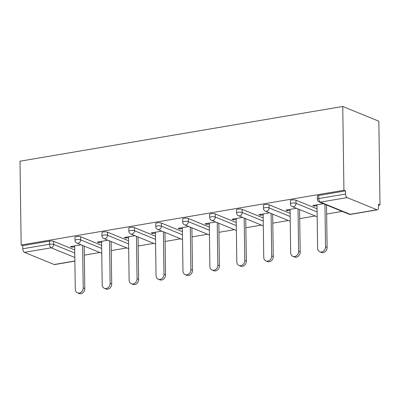 <?xml version="1.0" encoding="UTF-8"?>
<svg xmlns="http://www.w3.org/2000/svg" width="400" height="400" viewBox="0 0 400 400"><rect width="100%" height="100%" fill="white"/><g stroke="black" fill="none" stroke-linecap="round" stroke-linejoin="round"><path stroke-width="0.6" d="M84.32 255.155L99.885 252.515M111.245 250.585L126.81 247.945M138.17 246.02L153.735 243.38M165.095 241.45L180.66 238.81M192.02 236.885L207.585 234.245M218.945 232.315L234.51 229.675M245.87 227.75L261.435 225.11M272.795 223.18L288.36 220.54M299.72 218.615L315.285 215.975M326.645 214.045L342.21 211.405M378.435 205.26L380 204.995L378.83 121.2L342.755 106.46L20 161.205L21.17 245.005L343.925 190.255L342.755 106.46M376.93 209.765L347.165 197.6L320.415 202.135L350.175 214.3L376.93 209.765A3.03 1.515 80.4 0 0 377.395 209.82A3.03 1.515 80.4 0 0 378.465 207.475L378.42 204.35L380 204.995M317.34 199.25A3.03 3.03 0 0 0 319.225 202.015A3.03 2.51 112.2 0 0 320.415 202.135A3.03 1.515 80.4 0 1 318.795 198.56A3.03 0.78 179.2 0 0 317.34 199.25L317.295 196.125A3.03 0.78 -0.8 0 1 318.75 195.435L318.795 198.56L345.545 194.025L345.505 190.9L343.925 190.255M318.75 195.435L345.505 190.9M345.545 194.025A3.03 1.515 80.4 0 0 347.165 197.6M74.825 257.48L51.16 247.81L24.41 252.35L54.175 264.51L74.875 261M323.385 203.715L312.76 205.515L314.34 206.16L314.325 205.25M314.34 206.16L317 205.71M21.17 245.005L22.75 245.65L49.5 241.11A3.03 0.78 -0.8 0 1 53.665 241.315L74.72 249.92M80.59 236.75L80.635 239.875A3.03 0.78 -0.8 0 0 76.47 239.67A3.03 0.78 179.2 0 0 75.015 240.355L74.97 237.23A3.03 0.78 -0.8 0 1 76.425 236.545A3.03 0.78 -0.8 0 1 80.59 236.75L101.645 245.35M107.515 232.18L107.56 235.305A3.03 0.78 -0.8 0 0 103.395 235.1A3.03 0.78 179.2 0 0 101.94 235.79L101.895 232.665A3.03 0.78 -0.8 0 1 103.35 231.975A3.03 0.78 -0.8 0 1 107.515 232.18L128.57 240.785M134.44 227.615L134.485 230.74A3.03 0.78 -0.8 0 0 130.32 230.535A3.03 0.78 179.2 0 0 128.865 231.22L128.82 228.095A3.03 0.78 -0.8 0 1 130.275 227.41A3.03 0.78 -0.8 0 1 134.44 227.615L155.495 236.22M161.365 223.045L161.41 226.17A3.03 0.78 -0.8 0 0 157.245 225.965A3.03 0.78 179.2 0 0 155.79 226.655L155.745 223.53A3.03 0.78 -0.8 0 1 157.2 222.84A3.03 0.78 -0.8 0 1 161.365 223.045L182.42 231.65M188.29 218.48L188.335 221.605A3.03 0.78 -0.8 0 0 184.17 221.4A3.03 0.78 179.2 0 0 182.715 222.085L182.67 218.96A3.03 0.78 -0.8 0 1 184.125 218.275A3.03 0.78 -0.8 0 1 188.29 218.48L209.345 227.085M215.215 213.91L215.26 217.035A3.03 0.78 -0.8 0 0 211.095 216.83A3.03 0.78 179.2 0 0 209.64 217.52L209.595 214.395A3.03 0.78 -0.8 0 1 211.05 213.705A3.03 0.78 -0.8 0 1 215.215 213.91L236.27 222.515M242.14 209.345L242.185 212.47A3.03 0.78 -0.8 0 0 238.02 212.265A3.03 0.78 179.2 0 0 236.565 212.95L236.52 209.825A3.03 0.78 -0.8 0 1 237.975 209.14A3.03 0.78 -0.8 0 1 242.14 209.345L263.195 217.95M269.065 204.775L269.11 207.905A3.03 0.78 -0.8 0 0 264.945 207.695A3.03 0.78 179.2 0 0 263.49 208.385L263.445 205.26A3.03 0.78 -0.8 0 1 264.9 204.57A3.03 0.78 -0.8 0 1 269.065 204.775L290.12 213.38M295.99 200.21L296.035 203.335A3.03 0.78 -0.8 0 0 291.87 203.13A3.03 0.78 179.2 0 0 290.415 203.815L290.37 200.69A3.03 0.78 -0.8 0 1 291.825 200.005A3.03 0.78 -0.8 0 1 295.99 200.21L317.045 208.815M296.46 208.28L285.835 210.085L287.415 210.73L290.075 210.275M269.535 212.85L258.91 214.65L260.49 215.295L263.15 214.845M242.61 217.415L231.985 219.22L233.565 219.86L236.225 219.41M215.685 221.985L205.06 223.785L206.64 224.43L209.3 223.98M188.76 226.55L178.135 228.35L179.715 228.995L182.375 228.545M161.835 231.115L151.21 232.92L152.79 233.565L155.45 233.11M134.91 235.685L124.285 237.485L125.865 238.13L128.525 237.68M107.985 240.25L97.36 242.055L98.94 242.7L101.6 242.245M81.06 244.82L70.435 246.62L72.015 247.265L74.675 246.815M22.75 245.65L22.79 248.775L49.545 244.235L49.5 241.11M24.41 252.35A3.03 1.515 -99.6 0 1 22.79 248.775M74.875 261.14L54.64 264.57A3.03 1.515 -99.6 0 1 54.175 264.51M287.415 210.73L287.4 209.815M260.49 215.295L260.475 214.385M233.565 219.86L233.55 218.95M206.64 224.43L206.625 223.52M179.715 228.995L179.7 228.085M152.79 233.565L152.775 232.655M125.865 238.13L125.85 237.22M98.94 242.7L98.925 241.79M72.015 247.265L72 246.355M316.99 204.8L317.595 248.16A4.65 3.845 -67.8 0 0 319.805 251.79A4.65 3.845 -67.8 0 0 325.535 246.815L324.94 204.35M325.535 246.815L327.11 247.46A4.65 3.845 112.2 0 1 321.385 252.435L319.805 251.79M327.11 247.46L326.52 204.995M290.065 209.365L290.67 252.73A4.65 3.845 -67.8 0 0 292.88 256.36A4.65 3.845 -67.8 0 0 298.61 251.38L298.015 208.915M298.61 251.38L300.185 252.025A4.65 3.845 112.2 0 1 294.46 257.005L292.88 256.36M300.185 252.025L299.595 209.56M263.14 213.935L263.745 257.295A4.65 3.845 -67.8 0 0 265.955 260.925A4.65 3.845 -67.8 0 0 271.685 255.95L271.09 213.485M271.685 255.95L273.26 256.595A4.65 3.845 112.2 0 1 267.535 261.57L265.955 260.925M273.26 256.595L272.67 214.13M236.215 218.5L236.82 261.865A4.65 3.845 -67.8 0 0 239.03 265.495A4.65 3.845 -67.8 0 0 244.76 260.515L244.165 218.05M244.76 260.515L246.335 261.16A4.65 3.845 112.2 0 1 240.61 266.14L239.03 265.495M246.335 261.16L245.745 218.695M209.29 223.07L209.895 266.43A4.65 3.845 -67.8 0 0 212.105 270.06A4.65 3.845 -67.8 0 0 217.835 265.085L217.24 222.62M217.835 265.085L219.41 265.73A4.65 3.845 112.2 0 1 213.685 270.705L212.105 270.06M219.41 265.73L218.82 223.265M182.365 227.635L182.97 271A4.65 3.845 -67.8 0 0 185.18 274.63A4.65 3.845 -67.8 0 0 190.91 269.65L190.315 227.185M190.91 269.65L192.485 270.295A4.65 3.845 112.2 0 1 186.76 275.275L185.18 274.63M192.485 270.295L191.895 227.83M155.44 232.2L156.045 275.565A4.65 3.845 -67.8 0 0 158.255 279.195A4.65 3.845 -67.8 0 0 163.985 274.22L163.39 231.755M163.985 274.22L165.56 274.865A4.65 3.845 112.2 0 1 159.835 279.84L158.255 279.195M165.56 274.865L164.97 232.4M128.515 236.77L129.12 280.135A4.65 3.845 -67.8 0 0 131.33 283.765A4.65 3.845 -67.8 0 0 137.06 278.785L136.465 236.32M137.06 278.785L138.635 279.43A4.65 3.845 112.2 0 1 132.91 284.41L131.33 283.765M138.635 279.43L138.045 236.965M101.59 241.335L102.195 284.7A4.65 3.845 -67.8 0 0 104.405 288.33A4.65 3.845 -67.8 0 0 110.135 283.355L109.54 240.89M110.135 283.355L111.71 284A4.65 3.845 112.2 0 1 105.985 288.975L104.405 288.33M111.71 284L111.12 241.535M74.665 245.905L75.27 289.265A4.65 3.845 -67.8 0 0 77.48 292.895A4.65 3.845 -67.8 0 0 83.21 287.92L82.615 245.455M83.21 287.92L84.785 288.565A4.65 3.845 112.2 0 1 79.06 293.54L77.48 292.895M84.785 288.565L84.195 246.1M319.225 202.015L348.99 214.175A3.03 2.51 112.2 0 0 350.175 214.3A3.03 1.515 80.4 0 0 350.645 214.36L377.395 209.82M53.665 241.315L53.71 244.44A3.03 2.51 -67.8 0 1 51.16 247.81A3.03 1.515 -99.6 0 1 49.545 244.235A3.03 0.78 -0.8 0 1 53.71 244.44L74.765 253.045M290.415 203.815A3.03 3.03 0 0 0 292.3 206.58A3.03 2.51 112.2 0 0 293.49 206.705A3.03 2.51 -67.8 0 0 296.035 203.335L317.09 211.94M263.49 208.385A3.03 3.03 0 0 0 265.375 211.15A3.03 2.51 112.2 0 0 266.565 211.27A3.03 2.51 -67.8 0 0 269.11 207.905L290.165 216.505M236.565 212.95A3.03 3.03 0 0 0 238.45 215.715A3.03 2.51 112.2 0 0 239.64 215.84A3.03 2.51 -67.8 0 0 242.185 212.47L263.24 221.075M209.64 217.52A3.03 3.03 0 0 0 211.525 220.285A3.03 2.51 112.2 0 0 212.715 220.405A3.03 2.51 -67.8 0 0 215.26 217.035L236.315 225.64M182.715 222.085A3.03 3.03 0 0 0 184.6 224.85A3.03 2.51 112.2 0 0 185.79 224.975A3.03 2.51 -67.8 0 0 188.335 221.605L209.39 230.21M155.79 226.655A3.03 3.03 0 0 0 157.675 229.42A3.03 2.51 112.2 0 0 158.865 229.54A3.03 2.51 -67.8 0 0 161.41 226.17L182.465 234.775M128.865 231.22A3.03 3.03 0 0 0 130.75 233.985A3.03 2.51 112.2 0 0 131.94 234.11A3.03 2.51 -67.8 0 0 134.485 230.74L155.54 239.345M101.94 235.79A3.03 3.03 0 0 0 103.825 238.55A3.03 2.51 112.2 0 0 105.01 238.675A3.03 2.51 -67.8 0 0 107.56 235.305L128.615 243.91M75.015 240.355A3.03 3.03 0 0 0 76.9 243.12A3.03 2.51 112.2 0 0 78.085 243.245A3.03 2.51 -67.8 0 0 80.635 239.875L101.69 248.475M348.99 214.175A3.03 3.03 0 0 0 350.645 214.36M292.3 206.58L317.155 216.74M265.375 211.15L290.23 221.305M238.45 215.715L263.305 225.875M211.525 220.285L236.38 230.44M184.6 224.85L209.455 235.01M157.675 229.42L182.53 239.575M130.75 233.985L155.605 244.145M103.825 238.55L128.68 248.71M76.9 243.12L101.755 253.275"/></g></svg>
